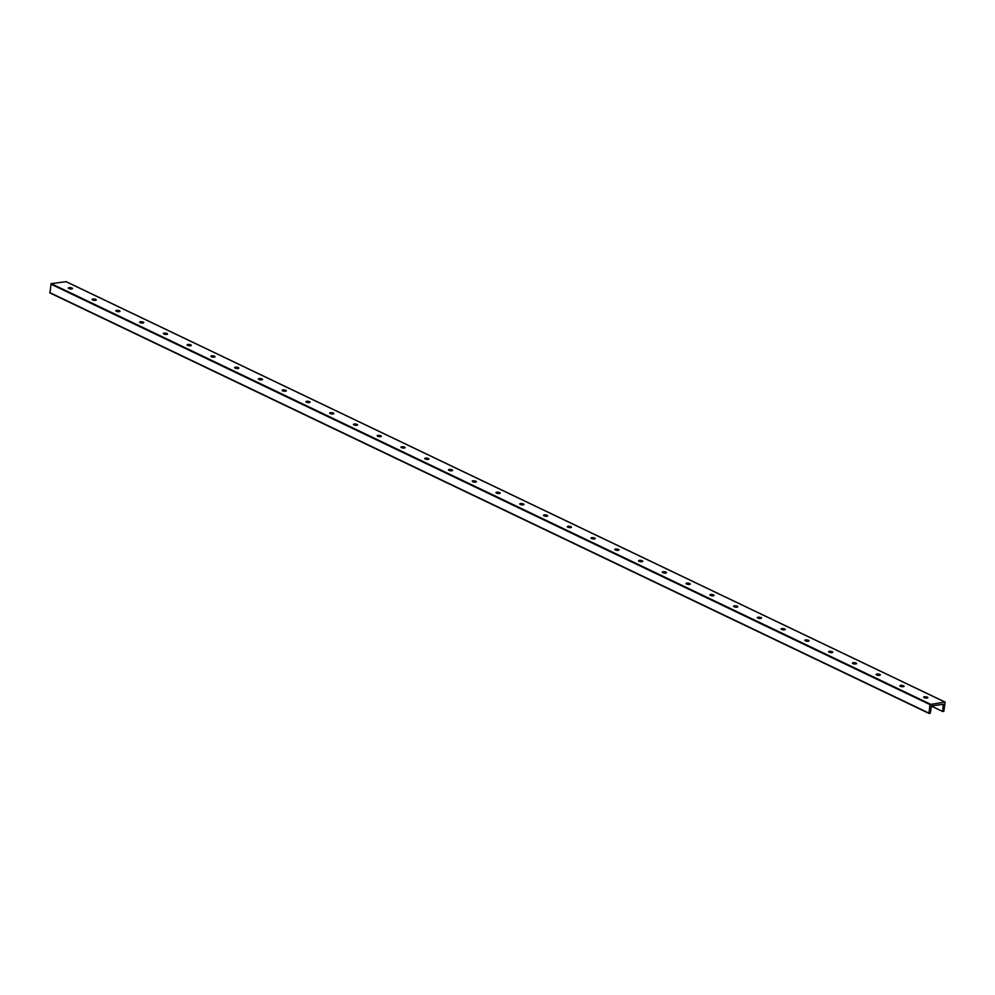 <?xml version="1.0" encoding="UTF-8"?>
<svg xmlns="http://www.w3.org/2000/svg" width="995" height="995" viewBox="0 0 995 995"><rect width="100%" height="100%" fill="white"/><g stroke="black" fill="none" stroke-linecap="round" stroke-linejoin="round"><path stroke-width="1.49" d="M68.319 288.102A2.102 0.634 -172.9 0 1 68.431 287.978A2.102 0.634 -172.9 0 1 71.988 288.202A2.102 0.634 -172.9 0 1 72.399 288.475A2.102 0.634 -172.9 0 1 72.473 288.625M92.56 299.881A2.102 0.634 -172.9 0 1 92.075 299.395A2.102 0.634 -172.9 0 1 94.239 299.035A2.102 0.634 -172.9 0 1 96.254 299.918A2.102 0.634 -172.9 0 1 94.836 300.341A2.102 0.634 -172.9 0 1 92.56 299.881M92.087 299.47A2.102 0.634 -172.9 0 1 92.187 299.346A2.102 0.634 -172.9 0 1 95.756 299.57A2.102 0.634 -172.9 0 1 96.154 299.843A2.102 0.634 -172.9 0 1 96.229 299.98M68.804 288.525A2.102 0.634 -172.9 0 1 68.319 288.04A2.102 0.634 -172.9 0 1 70.483 287.667A2.102 0.634 -172.9 0 1 72.498 288.55A2.102 0.634 -172.9 0 1 71.08 288.973A2.102 0.634 -172.9 0 1 68.804 288.525M116.315 311.248A2.102 0.634 -172.9 0 1 115.843 310.763A2.102 0.634 -172.9 0 1 118.007 310.403A2.102 0.634 -172.9 0 1 120.009 311.286A2.102 0.634 -172.9 0 1 118.604 311.696A2.102 0.634 -172.9 0 1 116.315 311.248M115.843 310.826A2.102 0.634 -172.9 0 1 115.955 310.714A2.102 0.634 -172.9 0 1 119.512 310.925A2.102 0.634 -172.9 0 1 119.91 311.211A2.102 0.634 -172.9 0 1 119.997 311.348M140.084 322.616A2.102 0.634 -172.9 0 1 139.598 322.131A2.102 0.634 -172.9 0 1 141.763 321.758A2.102 0.634 -172.9 0 1 143.765 322.654A2.102 0.634 -172.9 0 1 142.36 323.064A2.102 0.634 -172.9 0 1 140.084 322.616M139.598 322.193A2.102 0.634 -172.9 0 1 139.71 322.081A2.102 0.634 -172.9 0 1 143.268 322.293A2.102 0.634 -172.9 0 1 143.678 322.567A2.102 0.634 -172.9 0 1 143.753 322.716M163.839 333.972A2.102 0.634 -172.9 0 1 163.354 333.487A2.102 0.634 -172.9 0 1 165.518 333.126A2.102 0.634 -172.9 0 1 167.533 334.009A2.102 0.634 -172.9 0 1 166.115 334.432A2.102 0.634 -172.9 0 1 163.839 333.972M163.354 333.561A2.102 0.634 -172.9 0 1 163.466 333.437A2.102 0.634 -172.9 0 1 167.036 333.661A2.102 0.634 -172.9 0 1 167.434 333.934A2.102 0.634 -172.9 0 1 167.508 334.071M187.595 345.34A2.102 0.634 -172.9 0 1 187.122 344.855A2.102 0.634 -172.9 0 1 189.286 344.494A2.102 0.634 -172.9 0 1 191.289 345.377A2.102 0.634 -172.9 0 1 189.883 345.8A2.102 0.634 -172.9 0 1 187.595 345.34M187.122 344.929A2.102 0.634 -172.9 0 1 187.234 344.805A2.102 0.634 -172.9 0 1 190.791 345.029A2.102 0.634 -172.9 0 1 191.189 345.302A2.102 0.634 -172.9 0 1 191.276 345.439M211.363 356.707A2.102 0.634 -172.9 0 1 210.878 356.222A2.102 0.634 -172.9 0 1 213.042 355.849A2.102 0.634 -172.9 0 1 215.044 356.745A2.102 0.634 -172.9 0 1 213.639 357.155A2.102 0.634 -172.9 0 1 211.363 356.707M210.878 356.285A2.102 0.634 -172.9 0 1 210.99 356.173A2.102 0.634 -172.9 0 1 214.547 356.384A2.102 0.634 -172.9 0 1 214.957 356.658A2.102 0.634 -172.9 0 1 215.032 356.807M235.118 368.075A2.102 0.634 -172.9 0 1 234.633 367.59A2.102 0.634 -172.9 0 1 236.798 367.217A2.102 0.634 -172.9 0 1 238.812 368.1A2.102 0.634 -172.9 0 1 237.395 368.523A2.102 0.634 -172.9 0 1 235.118 368.075M234.633 367.652A2.102 0.634 -172.9 0 1 234.745 367.541A2.102 0.634 -172.9 0 1 238.315 367.752A2.102 0.634 -172.9 0 1 238.713 368.026A2.102 0.634 -172.9 0 1 238.788 368.175M258.874 379.431A2.102 0.634 -172.9 0 1 258.389 378.946A2.102 0.634 -172.9 0 1 260.566 378.585A2.102 0.634 -172.9 0 1 262.568 379.468A2.102 0.634 -172.9 0 1 261.15 379.891A2.102 0.634 -172.9 0 1 258.874 379.431M258.401 379.02A2.102 0.634 -172.9 0 1 258.513 378.896A2.102 0.634 -172.9 0 1 262.071 379.12A2.102 0.634 -172.9 0 1 262.469 379.394A2.102 0.634 -172.9 0 1 262.543 379.53M282.642 390.799A2.102 0.634 -172.9 0 1 282.157 390.314A2.102 0.634 -172.9 0 1 284.321 389.953A2.102 0.634 -172.9 0 1 286.324 390.836A2.102 0.634 -172.9 0 1 284.918 391.246A2.102 0.634 -172.9 0 1 282.642 390.799M282.157 390.388A2.102 0.634 -172.9 0 1 282.269 390.264A2.102 0.634 -172.9 0 1 285.826 390.488A2.102 0.634 -172.9 0 1 286.237 390.761A2.102 0.634 -172.9 0 1 286.311 390.898M306.398 402.167A2.102 0.634 -172.9 0 1 305.913 401.681A2.102 0.634 -172.9 0 1 308.077 401.308A2.102 0.634 -172.9 0 1 310.092 402.204A2.102 0.634 -172.9 0 1 308.674 402.614A2.102 0.634 -172.9 0 1 306.398 402.167M305.913 401.744A2.102 0.634 -172.9 0 1 306.025 401.632A2.102 0.634 -172.9 0 1 309.594 401.843A2.102 0.634 -172.9 0 1 309.992 402.117A2.102 0.634 -172.9 0 1 310.067 402.266M330.153 413.522A2.102 0.634 -172.9 0 1 329.668 413.049A2.102 0.634 -172.9 0 1 331.845 412.676A2.102 0.634 -172.9 0 1 333.847 413.559A2.102 0.634 -172.9 0 1 332.429 413.982A2.102 0.634 -172.9 0 1 330.153 413.522M329.681 413.112A2.102 0.634 -172.9 0 1 329.793 412.987A2.102 0.634 -172.9 0 1 333.35 413.211A2.102 0.634 -172.9 0 1 333.748 413.485A2.102 0.634 -172.9 0 1 333.822 413.634M353.921 424.89A2.102 0.634 -172.9 0 1 353.436 424.405A2.102 0.634 -172.9 0 1 355.601 424.044A2.102 0.634 -172.9 0 1 357.603 424.927A2.102 0.634 -172.9 0 1 356.198 425.35A2.102 0.634 -172.9 0 1 353.921 424.89M353.436 424.479A2.102 0.634 -172.9 0 1 353.548 424.355A2.102 0.634 -172.9 0 1 357.106 424.579A2.102 0.634 -172.9 0 1 357.516 424.853A2.102 0.634 -172.9 0 1 357.591 424.989M377.677 436.258A2.102 0.634 -172.9 0 1 377.192 435.773A2.102 0.634 -172.9 0 1 379.356 435.412A2.102 0.634 -172.9 0 1 381.371 436.295A2.102 0.634 -172.9 0 1 379.953 436.705A2.102 0.634 -172.9 0 1 377.677 436.258M377.192 435.835A2.102 0.634 -172.9 0 1 377.304 435.723A2.102 0.634 -172.9 0 1 380.874 435.934A2.102 0.634 -172.9 0 1 381.272 436.22A2.102 0.634 -172.9 0 1 381.346 436.357M401.433 447.626A2.102 0.634 -172.9 0 1 400.948 447.141A2.102 0.634 -172.9 0 1 403.112 446.767A2.102 0.634 -172.9 0 1 405.127 447.65A2.102 0.634 -172.9 0 1 403.709 448.073A2.102 0.634 -172.9 0 1 401.433 447.626M400.96 447.203A2.102 0.634 -172.9 0 1 401.072 447.091A2.102 0.634 -172.9 0 1 404.629 447.302A2.102 0.634 -172.9 0 1 405.027 447.576A2.102 0.634 -172.9 0 1 405.102 447.725M425.201 458.981A2.102 0.634 -172.9 0 1 424.716 458.496A2.102 0.634 -172.9 0 1 426.88 458.135A2.102 0.634 -172.9 0 1 428.882 459.018A2.102 0.634 -172.9 0 1 427.477 459.441A2.102 0.634 -172.9 0 1 425.201 458.981M424.716 458.571A2.102 0.634 -172.9 0 1 424.828 458.446A2.102 0.634 -172.9 0 1 428.385 458.67A2.102 0.634 -172.9 0 1 428.783 458.944A2.102 0.634 -172.9 0 1 428.87 459.081M448.956 470.349A2.102 0.634 -172.9 0 1 448.471 469.864A2.102 0.634 -172.9 0 1 450.635 469.503A2.102 0.634 -172.9 0 1 452.65 470.386A2.102 0.634 -172.9 0 1 451.232 470.797A2.102 0.634 -172.9 0 1 448.956 470.349M448.471 469.938A2.102 0.634 -172.9 0 1 448.583 469.814A2.102 0.634 -172.9 0 1 452.153 470.038A2.102 0.634 -172.9 0 1 452.551 470.312A2.102 0.634 -172.9 0 1 452.625 470.448M472.712 481.717A2.102 0.634 -172.9 0 1 472.227 481.232A2.102 0.634 -172.9 0 1 474.391 480.859A2.102 0.634 -172.9 0 1 476.406 481.754A2.102 0.634 -172.9 0 1 474.988 482.165A2.102 0.634 -172.9 0 1 472.712 481.717M472.239 481.294A2.102 0.634 -172.9 0 1 472.351 481.182A2.102 0.634 -172.9 0 1 475.908 481.393A2.102 0.634 -172.9 0 1 476.306 481.667A2.102 0.634 -172.9 0 1 476.381 481.816M496.468 493.085A2.102 0.634 -172.9 0 1 495.995 492.6A2.102 0.634 -172.9 0 1 498.159 492.226A2.102 0.634 -172.9 0 1 500.162 493.11A2.102 0.634 -172.9 0 1 498.756 493.532A2.102 0.634 -172.9 0 1 496.468 493.085M495.995 492.662A2.102 0.634 -172.9 0 1 496.107 492.537A2.102 0.634 -172.9 0 1 499.664 492.761A2.102 0.634 -172.9 0 1 500.062 493.035A2.102 0.634 -172.9 0 1 500.149 493.184M520.236 504.44A2.102 0.634 -172.9 0 1 519.751 503.955A2.102 0.634 -172.9 0 1 521.915 503.594A2.102 0.634 -172.9 0 1 523.93 504.477A2.102 0.634 -172.9 0 1 522.512 504.9A2.102 0.634 -172.9 0 1 520.236 504.44M519.751 504.03A2.102 0.634 -172.9 0 1 519.863 503.905A2.102 0.634 -172.9 0 1 523.432 504.129A2.102 0.634 -172.9 0 1 523.83 504.403A2.102 0.634 -172.9 0 1 523.905 504.54M543.991 515.808A2.102 0.634 -172.9 0 1 543.506 515.323A2.102 0.634 -172.9 0 1 545.67 514.962A2.102 0.634 -172.9 0 1 547.685 515.845A2.102 0.634 -172.9 0 1 546.267 516.256A2.102 0.634 -172.9 0 1 543.991 515.808M543.519 515.385A2.102 0.634 -172.9 0 1 543.631 515.273A2.102 0.634 -172.9 0 1 547.188 515.497A2.102 0.634 -172.9 0 1 547.586 515.771A2.102 0.634 -172.9 0 1 547.66 515.908M567.747 527.176A2.102 0.634 -172.9 0 1 567.274 526.691A2.102 0.634 -172.9 0 1 569.438 526.318A2.102 0.634 -172.9 0 1 571.441 527.213A2.102 0.634 -172.9 0 1 570.035 527.624A2.102 0.634 -172.9 0 1 567.747 527.176M567.274 526.753A2.102 0.634 -172.9 0 1 567.386 526.641A2.102 0.634 -172.9 0 1 570.943 526.852A2.102 0.634 -172.9 0 1 571.341 527.126A2.102 0.634 -172.9 0 1 571.428 527.275M591.515 538.531A2.102 0.634 -172.9 0 1 591.03 538.046A2.102 0.634 -172.9 0 1 593.194 537.686A2.102 0.634 -172.9 0 1 595.209 538.569A2.102 0.634 -172.9 0 1 593.791 538.991A2.102 0.634 -172.9 0 1 591.515 538.531M591.03 538.121A2.102 0.634 -172.9 0 1 591.142 537.996A2.102 0.634 -172.9 0 1 594.712 538.22A2.102 0.634 -172.9 0 1 595.11 538.494A2.102 0.634 -172.9 0 1 595.184 538.631M615.271 549.899A2.102 0.634 -172.9 0 1 614.786 549.414A2.102 0.634 -172.9 0 1 616.95 549.053A2.102 0.634 -172.9 0 1 618.965 549.937A2.102 0.634 -172.9 0 1 617.547 550.359A2.102 0.634 -172.9 0 1 615.271 549.899M614.798 549.489A2.102 0.634 -172.9 0 1 614.898 549.364A2.102 0.634 -172.9 0 1 618.467 549.588A2.102 0.634 -172.9 0 1 618.865 549.862A2.102 0.634 -172.9 0 1 618.94 549.999M639.026 561.267A2.102 0.634 -172.9 0 1 638.554 560.782A2.102 0.634 -172.9 0 1 640.718 560.421A2.102 0.634 -172.9 0 1 642.72 561.304A2.102 0.634 -172.9 0 1 641.315 561.715A2.102 0.634 -172.9 0 1 639.026 561.267M638.554 560.844A2.102 0.634 -172.9 0 1 638.666 560.732A2.102 0.634 -172.9 0 1 642.223 560.944A2.102 0.634 -172.9 0 1 642.621 561.23A2.102 0.634 -172.9 0 1 642.708 561.367M662.794 572.635A2.102 0.634 -172.9 0 1 662.309 572.15A2.102 0.634 -172.9 0 1 664.473 571.777A2.102 0.634 -172.9 0 1 666.488 572.66A2.102 0.634 -172.9 0 1 665.07 573.083A2.102 0.634 -172.9 0 1 662.794 572.635M662.309 572.212A2.102 0.634 -172.9 0 1 662.421 572.1A2.102 0.634 -172.9 0 1 665.978 572.312A2.102 0.634 -172.9 0 1 666.389 572.585A2.102 0.634 -172.9 0 1 666.463 572.734M686.55 583.99A2.102 0.634 -172.9 0 1 686.065 583.505A2.102 0.634 -172.9 0 1 688.229 583.145A2.102 0.634 -172.9 0 1 690.244 584.028A2.102 0.634 -172.9 0 1 688.826 584.451A2.102 0.634 -172.9 0 1 686.55 583.99M686.077 583.58A2.102 0.634 -172.9 0 1 686.177 583.456A2.102 0.634 -172.9 0 1 689.746 583.679A2.102 0.634 -172.9 0 1 690.144 583.953A2.102 0.634 -172.9 0 1 690.219 584.09M710.306 595.358A2.102 0.634 -172.9 0 1 709.833 594.873A2.102 0.634 -172.9 0 1 711.997 594.512A2.102 0.634 -172.9 0 1 714 595.396A2.102 0.634 -172.9 0 1 712.594 595.806A2.102 0.634 -172.9 0 1 710.306 595.358M709.833 594.948A2.102 0.634 -172.9 0 1 709.945 594.823A2.102 0.634 -172.9 0 1 713.502 595.047A2.102 0.634 -172.9 0 1 713.9 595.321A2.102 0.634 -172.9 0 1 713.987 595.458M734.074 606.726A2.102 0.634 -172.9 0 1 733.589 606.241A2.102 0.634 -172.9 0 1 735.753 605.868A2.102 0.634 -172.9 0 1 737.768 606.763A2.102 0.634 -172.9 0 1 736.35 607.174A2.102 0.634 -172.9 0 1 734.074 606.726M733.589 606.303A2.102 0.634 -172.9 0 1 733.701 606.191A2.102 0.634 -172.9 0 1 737.258 606.403A2.102 0.634 -172.9 0 1 737.668 606.676A2.102 0.634 -172.9 0 1 737.743 606.826M757.829 618.094A2.102 0.634 -172.9 0 1 757.344 617.609A2.102 0.634 -172.9 0 1 759.508 617.236A2.102 0.634 -172.9 0 1 761.523 618.119A2.102 0.634 -172.9 0 1 760.105 618.542A2.102 0.634 -172.9 0 1 757.829 618.094M757.357 617.671A2.102 0.634 -172.9 0 1 757.456 617.547A2.102 0.634 -172.9 0 1 761.026 617.771A2.102 0.634 -172.9 0 1 761.424 618.044A2.102 0.634 -172.9 0 1 761.498 618.193M781.585 629.449A2.102 0.634 -172.9 0 1 781.112 628.964A2.102 0.634 -172.9 0 1 783.276 628.604A2.102 0.634 -172.9 0 1 785.279 629.487A2.102 0.634 -172.9 0 1 783.873 629.91A2.102 0.634 -172.9 0 1 781.585 629.449M781.112 629.039A2.102 0.634 -172.9 0 1 781.224 628.915A2.102 0.634 -172.9 0 1 784.781 629.138A2.102 0.634 -172.9 0 1 785.179 629.412A2.102 0.634 -172.9 0 1 785.266 629.549M805.353 640.817A2.102 0.634 -172.9 0 1 804.868 640.332A2.102 0.634 -172.9 0 1 807.032 639.972A2.102 0.634 -172.9 0 1 809.047 640.855A2.102 0.634 -172.9 0 1 807.629 641.265A2.102 0.634 -172.9 0 1 805.353 640.817M804.868 640.394A2.102 0.634 -172.9 0 1 804.98 640.282A2.102 0.634 -172.9 0 1 808.537 640.494A2.102 0.634 -172.9 0 1 808.947 640.78A2.102 0.634 -172.9 0 1 809.022 640.917M829.109 652.185A2.102 0.634 -172.9 0 1 828.624 651.7A2.102 0.634 -172.9 0 1 830.788 651.327A2.102 0.634 -172.9 0 1 832.803 652.222A2.102 0.634 -172.9 0 1 831.385 652.633A2.102 0.634 -172.9 0 1 829.109 652.185M828.636 651.762A2.102 0.634 -172.9 0 1 828.736 651.65A2.102 0.634 -172.9 0 1 832.305 651.862A2.102 0.634 -172.9 0 1 832.703 652.135A2.102 0.634 -172.9 0 1 832.778 652.285M852.864 663.541A2.102 0.634 -172.9 0 1 852.392 663.056A2.102 0.634 -172.9 0 1 854.556 662.695A2.102 0.634 -172.9 0 1 856.558 663.578A2.102 0.634 -172.9 0 1 855.153 664.001A2.102 0.634 -172.9 0 1 852.864 663.541M852.392 663.13A2.102 0.634 -172.9 0 1 852.504 663.006A2.102 0.634 -172.9 0 1 856.061 663.23A2.102 0.634 -172.9 0 1 856.459 663.503A2.102 0.634 -172.9 0 1 856.546 663.64M876.632 674.908A2.102 0.634 -172.9 0 1 876.147 674.423A2.102 0.634 -172.9 0 1 878.311 674.063A2.102 0.634 -172.9 0 1 880.314 674.946A2.102 0.634 -172.9 0 1 878.908 675.369A2.102 0.634 -172.9 0 1 876.632 674.908M876.147 674.498A2.102 0.634 -172.9 0 1 876.259 674.374A2.102 0.634 -172.9 0 1 879.816 674.598A2.102 0.634 -172.9 0 1 880.227 674.871A2.102 0.634 -172.9 0 1 880.301 675.008M900.388 686.276A2.102 0.634 -172.9 0 1 899.903 685.791A2.102 0.634 -172.9 0 1 902.067 685.418A2.102 0.634 -172.9 0 1 904.082 686.314A2.102 0.634 -172.9 0 1 902.664 686.724A2.102 0.634 -172.9 0 1 900.388 686.276M899.903 685.854A2.102 0.634 -172.9 0 1 900.015 685.742A2.102 0.634 -172.9 0 1 903.584 685.953A2.102 0.634 -172.9 0 1 903.982 686.227A2.102 0.634 -172.9 0 1 904.057 686.376M928.895 713.303L49.887 292.916L51.18 283.637L66.105 281.697M929.915 704.572L945.113 702.084L943.82 711.363L942.713 711.512L943.26 704.311L931.494 705.952L930.238 713.266L928.994 713.403L929.915 704.572L50.807 284.085M924.144 697.644A2.102 0.634 -172.9 0 1 923.671 697.159A2.102 0.634 -172.9 0 1 925.835 696.786A2.102 0.634 -172.9 0 1 927.837 697.669A2.102 0.634 -172.9 0 1 926.432 698.092A2.102 0.634 -172.9 0 1 924.144 697.644M931.295 706.052L942.713 711.512M923.671 697.221A2.102 0.634 -172.9 0 1 923.783 697.109A2.102 0.634 -172.9 0 1 927.34 697.321A2.102 0.634 -172.9 0 1 927.738 697.594A2.102 0.634 -172.9 0 1 927.825 697.744M51.18 283.637L930.288 704.124M65.869 281.585L944.976 702.072M49.75 292.58L928.857 713.067M942.862 704.361L943.558 704.696M945.113 702.084L66.006 281.597M928.994 713.403L49.887 292.916"/></g></svg>
